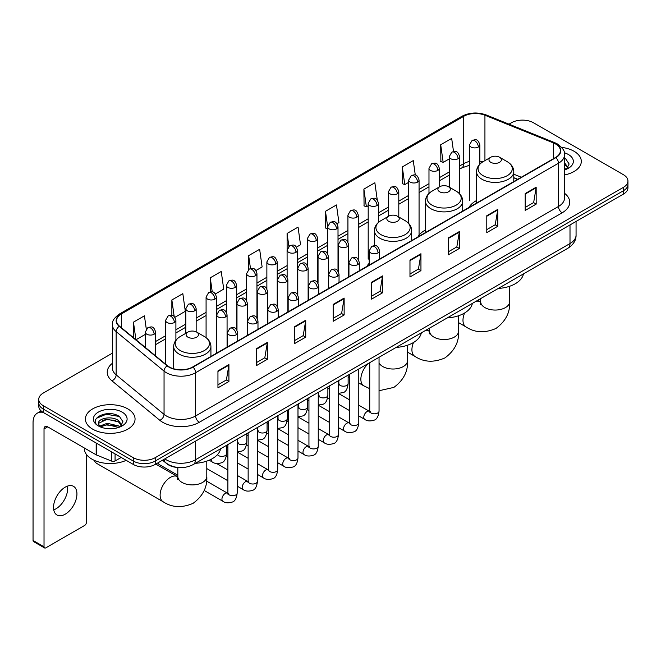 <?xml version="1.0" encoding="UTF-8"?>
<svg xmlns="http://www.w3.org/2000/svg" width="661" height="661" viewBox="0 0 661 661"><rect width="100%" height="100%" fill="white"/><g stroke="black" fill="none" stroke-linecap="round" stroke-linejoin="round"><path stroke-width="0.99" d="M369.218 263.285A27.415 15.831 0 0 0 366.855 266.424M425.486 230.02A27.415 15.831 0 0 0 417.917 236.944M476.54 200.539A27.415 15.831 0 0 0 468.98 207.463M517.654 179.362L513.787 177.801M178.462 467.55A15.517 8.957 180 0 1 166.836 463.749L162.532 460.205M112.411 353.139L43.296 393.047A15.517 8.957 0 0 0 38.743 399.384L38.743 406.143A15.517 8.957 0 0 0 43.296 412.472L133.274 464.427A15.517 8.957 0 0 0 155.219 464.427L623.406 194.119A15.517 8.957 0 0 0 627.95 187.782L627.95 184.402A15.517 8.957 0 0 1 623.406 190.74A15.517 8.957 0 0 0 627.95 184.402L627.95 181.023A15.517 8.957 0 0 0 623.406 174.694L533.427 122.739A15.517 8.957 0 0 0 511.482 122.739L509.003 124.169M38.743 399.384A15.517 8.957 0 0 0 43.296 405.714L133.274 457.668A15.517 8.957 0 0 0 155.219 457.668L155.219 461.048L623.406 190.74L155.219 461.048A15.517 8.957 0 0 1 133.274 461.048A15.517 8.957 0 0 0 155.219 461.048L155.219 464.427M43.296 405.714L43.296 409.093L133.274 461.048L43.296 409.093A15.517 8.957 0 0 1 38.743 402.764A15.517 8.957 0 0 0 43.296 409.093L43.296 412.472M574.029 151.253A24.829 14.335 0 0 0 561.627 147.362A24.829 14.335 0 0 1 574.029 151.253A24.829 14.335 0 0 1 581.3 161.383A24.829 14.335 0 0 0 574.029 151.253M127.788 408.886A24.829 14.335 0 0 0 100.728 405.78A24.829 14.335 0 0 0 85.401 419.024A24.829 14.335 0 0 0 92.672 429.154A24.829 14.335 0 0 0 119.732 432.261A24.829 14.335 0 0 0 135.059 419.024A24.829 14.335 0 0 0 127.788 408.886A24.829 14.335 0 0 0 100.728 405.78A24.829 14.335 0 0 0 85.401 419.024A24.829 14.335 0 0 0 92.672 429.154A24.829 14.335 0 0 0 119.732 432.261A24.829 14.335 0 0 0 135.059 419.024A24.829 14.335 0 0 0 127.788 408.886M555.554 143.966A16.55 9.56 180 0 1 560.404 150.725A16.55 9.56 180 0 1 555.554 157.475L192.706 366.962A16.55 9.56 180 0 1 167.448 365.69L119.542 326.195A16.55 9.56 180 0 1 116.551 320.709A16.55 9.56 180 0 1 121.401 313.95L463.733 116.303A16.55 9.56 180 0 1 484.934 115.237L553.348 142.892A16.55 9.56 180 0 1 555.554 143.966M555.843 143.792A16.963 9.799 0 0 0 553.579 142.693L485.166 115.039A16.963 9.799 0 0 0 463.444 116.138L121.103 313.785A16.963 9.799 0 0 0 119.203 326.327L167.109 365.822A16.963 9.799 0 0 0 193.004 367.136L555.843 157.649A16.963 9.799 0 0 0 555.843 143.792M217.948 370.937L217.948 387.833L228.921 381.496L228.921 364.599L217.948 370.937M217.948 384.834L226.401 379.951L228.88 365.161A4.14 2.388 -120 0 0 228.921 364.599M226.326 379.992L228.921 381.496M256.352 348.76L256.352 365.657L267.325 359.32L267.325 342.431L256.352 348.76M256.352 362.658L264.805 357.783L267.284 342.985A4.14 2.388 -120 0 0 267.325 342.431M264.731 357.824L267.325 359.32M294.756 326.592L294.756 343.48L305.729 337.151L305.729 320.255L294.756 326.592M294.756 340.489L303.209 335.606L305.688 320.816A4.14 2.388 -120 0 0 305.729 320.255M303.135 335.648L305.729 337.151M333.169 304.415L333.169 321.312L344.141 314.975L344.141 298.078L333.169 304.415M333.169 318.313L341.613 313.43L344.092 298.64A4.14 2.388 -120 0 0 344.141 298.078M341.539 313.479L344.141 314.975M525.198 193.549L525.198 210.446L536.17 204.109L536.17 187.212L525.198 193.549M525.198 207.447L533.65 202.563L536.121 187.774A4.14 2.388 -120 0 0 536.17 187.212M533.576 202.605L536.17 204.109M486.785 215.726L486.785 232.614L497.766 226.277L497.766 209.388L486.785 215.726M486.785 229.615L495.238 224.74L497.716 209.95A4.14 2.388 -120 0 0 497.766 209.388M495.163 224.781L497.766 226.277M448.381 237.894L448.381 254.791L459.354 248.453L459.354 231.557L448.381 237.894M448.381 251.791L456.834 246.917L459.312 232.118A4.14 2.388 -120 0 0 459.354 231.557M456.759 246.958L459.354 248.453M409.977 260.07L409.977 276.959L420.95 270.63L420.95 253.733L409.977 260.07M409.977 273.968L418.43 269.085L420.908 254.295A4.14 2.388 -120 0 0 420.95 253.733M418.355 269.126L420.95 270.63M371.573 282.239L371.573 299.136L382.545 292.798L382.545 275.91L371.573 282.239M371.573 296.136L380.025 291.261L382.496 276.472A4.14 2.388 -120 0 0 382.545 275.91M379.951 291.303L382.545 292.798M564.544 174.942A24.829 14.335 0 0 0 581.3 161.383A24.829 14.335 0 0 1 564.544 174.942M155.219 457.668L623.406 187.36A15.517 8.957 0 0 0 627.95 181.023M215.412 293.922L223.715 289.121L221.237 271.473L210.264 277.81L210.264 291.922M174.884 317.321L185.311 311.298L182.833 293.649L171.86 299.978L171.86 315.355M146.288 329.054L144.429 315.818L133.456 322.155L133.456 337.664M336.994 223.724L338.936 222.6L336.457 204.951L325.485 211.289L325.658 228.078M377.282 200.035L374.861 182.775L363.889 189.112L364.071 205.901M415.29 175.033L413.265 160.606L402.293 166.944L402.475 183.733M453.512 151.518L451.678 138.43L440.705 144.767L440.879 161.557M255.939 270.523L262.12 266.953L259.649 249.296L248.668 255.633L248.668 269.473M296.467 247.123L300.532 244.777L298.053 227.128L287.081 233.457L287.138 250.321M287.138 277.108L287.081 250.189M287.081 233.457L288.882 246.33M327.666 228.83L325.485 228.012M325.485 211.289L327.666 226.814A5.172 2.983 0 0 0 329.178 228.921A5.172 2.983 0 0 0 336.49 228.921A5.172 2.983 0 0 0 338.011 226.806C335.912 220.171 333.871 221.493 330.252 222.327A5.172 2.983 60 0 1 332.838 222.583A5.172 2.983 -120 0 1 336.49 228.921M363.889 189.112L366.368 206.769L368.194 205.711M366.368 206.769L363.889 205.835M402.293 166.944L404.772 184.593L408.721 182.312M404.772 184.593L402.293 183.667M440.705 144.767L443.176 162.416L449.249 158.913M443.176 162.416L440.705 161.491M248.668 255.633L250.494 268.597M210.264 277.81L212.247 291.922M171.86 299.978L174.19 316.553M136.001 339.762L145.288 334.4M133.456 322.155L135.918 339.688M564.544 168.15L566.097 169.381M564.544 169.497L564.981 169.794M564.544 162.788L568.096 167.555M564.544 164.126L567.832 167.902M564.544 169.935A16.864 9.733 0 0 0 568.394 168.274A16.864 9.733 0 0 0 568.394 154.5A16.864 9.733 0 0 0 564.345 152.782M566.502 169.208L569.146 164.027L565.799 158.987M564.544 158.359L565.576 158.838M490.776 162.317A6.205 3.586 0 0 0 499.551 162.317A6.205 3.586 0 0 0 499.551 157.244L507.26 161.697A17.103 9.874 0 0 1 507.26 175.661A17.103 9.874 0 0 1 483.067 175.661A17.103 9.874 0 0 1 483.067 161.697C478.853 164.201 476.68 167.522 476.54 171.67A18.624 10.75 0 0 0 482.001 179.271A18.624 10.75 0 0 0 502.294 181.601A18.624 10.75 0 0 0 513.787 171.67C513.647 167.522 511.474 164.201 507.26 161.697L499.551 157.244A6.205 3.586 0 0 0 490.776 157.244A6.205 3.586 0 0 0 490.776 162.317M498.254 288.46A28.448 16.426 0 0 0 523.446 273.91M439.714 191.797A6.205 3.586 0 0 0 448.497 191.797A6.205 3.586 0 0 0 448.497 186.724L456.197 191.178A17.103 9.874 0 0 1 456.197 205.141A17.103 9.874 0 0 1 432.005 205.141A17.103 9.874 0 0 1 432.005 191.178C427.791 193.681 425.618 197.003 425.486 201.151A18.624 10.75 0 0 0 430.939 208.752A18.624 10.75 0 0 0 451.232 211.082A18.624 10.75 0 0 0 462.725 201.151C462.584 197.003 460.411 193.681 456.197 191.178L448.497 186.724A6.205 3.586 0 0 0 439.714 186.724A6.205 3.586 0 0 0 439.714 191.797M447.191 317.933A28.448 16.426 0 0 0 472.384 303.391M388.651 221.278A6.205 3.586 0 0 0 397.435 221.278A6.205 3.586 0 0 0 397.435 216.205L405.135 220.658A17.103 9.874 0 0 1 405.135 234.622A17.103 9.874 0 0 1 380.943 234.622A17.103 9.874 0 0 1 380.943 220.658C376.729 223.162 374.556 226.483 374.423 230.623A18.624 10.75 0 0 0 379.877 238.233A18.624 10.75 0 0 0 400.169 240.563A18.624 10.75 0 0 0 411.663 230.623C411.53 226.483 409.349 223.162 405.135 220.658L397.435 216.205A6.205 3.586 0 0 0 388.651 216.205A6.205 3.586 0 0 0 388.651 221.278M396.129 347.413A28.448 16.426 0 0 0 421.321 332.871M94.333 460.362A14.484 8.362 120 0 0 96.77 463.452L163.118 501.757A14.484 8.362 -60 0 1 160.896 490.156A14.484 8.362 -60 0 1 170.364 477.391A14.484 8.362 -60 0 1 177.602 476.672L177.817 476.796M187.914 337.168A6.205 3.586 0 0 0 196.697 337.168A6.205 3.586 0 0 0 196.697 332.103L204.406 336.548A17.103 9.874 0 0 1 204.406 350.52A17.103 9.874 0 0 1 180.213 350.52A17.103 9.874 0 0 1 180.213 336.548C176 339.052 173.818 342.373 173.686 346.521A18.624 10.75 0 0 0 179.139 354.122A18.624 10.75 0 0 0 199.432 356.453A18.624 10.75 0 0 0 210.925 346.521C210.793 342.373 208.62 339.052 204.406 336.548L196.697 332.103A6.205 3.586 0 0 0 187.914 332.103A6.205 3.586 0 0 0 187.914 337.168M195.392 463.311A28.448 16.426 0 0 0 220.592 448.761M177.826 475.251L159.293 464.551A4.652 2.685 -60 0 1 158.706 463.972A4.652 2.685 -60 0 1 158.334 462.626M67.447 486.116A16.55 9.56 -60 0 1 55.954 508.821A16.55 9.56 -60 0 1 53.748 509.854M65.241 514.175A16.55 9.56 120 0 0 76.048 499.592A16.55 9.56 120 0 0 73.511 486.331A16.55 9.56 120 0 0 65.241 487.149A16.55 9.56 120 0 0 54.425 501.732A16.55 9.56 120 0 0 56.962 515.002A16.55 9.56 120 0 0 65.241 514.175M115.072 453.917L115.072 460.99L121.203 457.453M43.114 412.373A20.689 11.948 -120 0 0 37.338 413.142A20.689 11.948 -120 0 0 33.05 422.61L33.05 540.45L44.023 546.787L44.023 428.948A5.172 2.983 60 0 1 45.097 426.576A5.172 2.983 60 0 1 47.683 426.832L96.167 454.826L96.167 443.002M44.023 546.787A2.586 1.496 120 0 0 44.56 547.969L33.587 541.632A2.586 1.496 -60 0 1 33.05 540.45M44.56 547.969A2.586 1.496 120 0 0 45.849 547.837L84.625 525.454A2.586 1.496 120 0 0 86.451 522.289L86.451 454.462M115.072 460.99A2.586 1.496 180 0 1 111.759 461.163L96.514 454.999A2.586 1.496 180 0 1 96.167 454.826M84.36 448.018L84.36 448.588A25.862 14.93 0 0 0 91.937 459.147A25.862 14.93 0 0 0 126.193 460.337M107.421 428.625L111.321 428.733M99.671 426.147L107.206 423.271L118.493 425.915L119.864 427.014M100.365 426.874L107.206 424.618L118.74 427.427M99.794 426.667L98.58 423.833A11.691 6.75 0 0 0 100.472 426.965M121.855 425.188L118.493 420.553C111.478 415.315 97.043 418.545 98.58 423.833L98.539 423.321M98.613 423.998L98.935 423.131L107.206 419.256L118.493 421.892L121.591 425.544M120.261 426.849L122.905 421.66L119.558 416.628C107.726 408.118 86.707 419.33 98.844 426.196L99.447 426.568M122.153 412.134A16.864 9.733 0 0 0 98.307 412.134A16.864 9.733 0 0 0 98.307 425.907A16.864 9.733 0 0 0 122.153 425.907A16.864 9.733 0 0 0 122.153 412.134M96.382 418.314L106.281 414.249L119.335 416.471M102.562 420.289L106.281 419.619L115.601 420.413M102.562 425.651L106.281 424.982L115.601 425.775M164.804 458.891A20.689 11.948 0 0 0 166.192 459.775A20.689 11.948 0 0 0 195.449 459.775L570.005 243.537A20.689 11.948 0 0 0 576.062 235.085C576.21 240.224 573.484 244.62 567.857 248.272L193.309 464.518A10.345 5.974 60 0 0 195.449 459.775L195.449 441.193M570.005 224.947L570.005 243.537A10.345 5.974 60 0 1 567.857 248.272M163.961 459.378A10.345 6.916 129.5 0 0 165.762 462.741L162.623 460.147M623.406 194.119L623.406 187.36M133.274 464.427L133.274 457.668M564.544 193.293A25.862 14.93 180 0 1 562.139 212.809L199.292 422.296A5.172 2.983 60 0 1 195.631 415.959L558.479 206.472A20.689 11.948 0 0 0 564.544 198.027L564.544 154.773A20.689 11.948 180 0 1 558.479 163.226A5.172 2.983 -120 0 0 555.843 157.649M199.292 422.296A25.862 14.93 180 0 1 162.713 422.296A25.862 14.93 180 0 1 159.822 420.297L111.916 380.802A25.862 14.93 180 0 1 112.411 363.277M166.374 415.959A20.689 11.948 0 0 0 195.631 415.959L195.631 372.713A20.689 11.948 180 0 1 164.052 371.11L116.154 331.615A20.689 11.948 180 0 1 112.411 324.766L112.411 368.012A20.689 11.948 0 0 0 116.154 374.87L164.052 414.364A20.689 11.948 0 0 0 166.374 415.959M564.544 154.773C565.229 151.543 562.85 147.94 557.413 143.958L554.686 142.644A5.172 2.421 112 0 0 553.579 142.693M554.686 142.644L486.273 114.981C477.705 111.949 469.574 112.395 461.874 116.303A5.172 2.983 60 0 1 463.444 116.138M121.103 313.785A5.172 2.983 -120 0 0 119.542 313.95C114.171 317.809 111.792 321.411 112.411 324.766M119.203 326.327A5.172 3.462 129.5 0 0 116.154 331.615L116.154 374.87A5.172 3.462 -50.5 0 1 111.916 380.802M486.273 114.981A5.172 2.421 112 0 0 485.166 115.039M167.109 365.822A5.172 3.462 129.5 0 0 164.052 371.11L164.052 414.364A5.172 3.462 -50.5 0 1 159.822 420.297M193.004 367.136A5.172 2.983 60 0 1 195.631 372.713L558.479 163.226L558.479 206.472A5.172 2.983 60 0 0 562.139 212.809M121.401 313.95L121.401 327.724M553.348 142.892L553.348 158.756M484.934 115.237L484.934 160.623M521.314 177.247L513.787 174.207M482.852 161.821A16.55 9.56 0 0 0 479.853 161.16M469.508 161.449A16.55 9.56 0 0 0 463.733 163.614L459.593 166.002M463.733 116.303L463.733 163.614A9.312 5.379 60 0 1 461.808 167.877L459.593 169.15M449.249 171.976L439.325 177.702M428.981 183.675L419.066 189.401M408.721 195.375L398.798 201.101M388.453 207.075L378.538 212.801M368.194 218.774L358.27 224.5M347.926 230.474L338.011 236.2M327.666 242.174L317.743 247.9M307.398 253.865L297.483 259.591M287.138 265.565L277.215 271.291M266.87 277.265L256.955 282.991M246.611 288.964L236.688 294.69M226.343 300.664L216.428 306.39M206.083 312.364L196.16 318.09M185.815 324.064L175.9 329.789M165.556 335.763L155.632 341.489M371.573 282.776L382.496 276.472M409.977 260.608L420.908 254.295M448.381 238.431L459.312 232.118M486.785 216.254L497.716 209.95M525.198 194.086L536.121 187.774M333.169 304.952L344.092 298.64M294.756 327.121L305.688 320.816M256.352 349.297L267.284 342.985M217.948 371.474L228.88 365.161M509.648 286.263L509.648 301.697A14.484 8.362 180 0 1 505.409 307.605A14.484 8.362 180 0 1 484.926 307.605A14.484 8.362 180 0 1 480.679 301.697L480.291 304.473M475.771 301.441A14.484 8.362 -60 0 1 480.464 301.821L480.679 301.945M509.648 301.697C510.275 312.331 505.715 321.246 495.981 328.443C484.877 333.276 474.879 332.764 465.98 326.906A14.484 8.362 -60 0 1 464.576 313.017M458.585 315.743L458.585 331.169A14.484 8.362 180 0 1 454.347 337.085A14.484 8.362 180 0 1 433.864 337.085A14.484 8.362 180 0 1 429.617 331.169L429.229 333.945M424.709 330.921A14.484 8.362 -60 0 1 429.402 331.301L429.617 331.425M458.585 331.169C459.213 341.811 454.652 350.727 444.919 357.923C433.823 362.757 423.817 362.245 414.918 356.386A14.484 8.362 -60 0 1 413.513 342.497M407.523 345.224L407.523 360.65A14.484 8.362 180 0 1 403.284 366.566A14.484 8.362 180 0 1 382.802 366.566A14.484 8.362 180 0 1 379.042 362.798M369.73 388.668L363.856 385.867A14.484 8.362 -60 0 1 361.22 375.911A14.484 8.362 -60 0 1 368.549 363.343M206.794 461.122L206.794 476.548A14.484 8.362 180 0 1 202.547 482.456A14.484 8.362 180 0 1 182.064 482.456A14.484 8.362 180 0 1 177.826 476.548L177.437 479.324M378.042 252.907A5.172 2.983 0 0 0 379.563 250.8C377.464 244.165 375.423 245.487 371.804 246.322A5.172 2.983 60 0 1 374.39 246.578A5.172 2.983 -120 0 1 378.042 252.907A5.172 2.983 0 0 1 370.73 252.907A5.172 2.983 0 0 1 369.218 250.8L371.804 246.322M358.783 415.934L364.748 419.38A4.652 2.685 -60 0 1 364.029 415.653A4.652 2.685 -60 0 1 367.07 411.547A4.652 2.685 -60 0 1 367.276 411.431A4.652 2.685 -60 0 1 369.4 411.316L358.783 405.185M370.003 411.786L369.582 412.134L369.73 411.125A4.652 2.685 -0 0 0 371.094 413.026A4.652 2.685 -0 0 0 377.464 413.142A4.652 2.685 -0 0 0 379.042 411.125C378.406 416.529 376.729 419.553 374.019 420.181C370.127 421.363 367.037 421.098 364.748 419.38M357.783 264.607A5.172 2.983 0 0 0 359.295 262.5C357.196 255.865 355.155 257.187 351.536 258.013A5.172 2.983 60 0 1 354.122 258.269A5.172 2.983 -120 0 1 357.783 264.607A5.172 2.983 0 0 1 350.462 264.607A5.172 2.983 0 0 1 348.95 262.5L351.536 258.013M338.515 427.634L344.48 431.079A4.652 2.685 -60 0 1 343.77 427.345A4.652 2.685 -60 0 1 346.81 423.247A4.652 2.685 -60 0 1 347.017 423.131A4.652 2.685 -60 0 1 349.14 423.015L338.515 416.884M349.735 423.486L349.322 423.833L349.471 422.825A4.652 2.685 -0 0 0 350.834 424.726A4.652 2.685 -0 0 0 357.204 424.841A4.652 2.685 -0 0 0 358.783 422.825C358.138 428.229 356.469 431.253 353.759 431.881C349.867 433.062 346.777 432.798 344.48 431.079M337.515 276.306A5.172 2.983 0 0 0 339.035 274.199C336.936 267.565 334.896 268.878 331.277 269.713A5.172 2.983 60 0 1 333.863 269.969A5.172 2.983 -120 0 1 337.515 276.306A5.172 2.983 0 0 1 330.203 276.306A5.172 2.983 0 0 1 328.691 274.199L331.277 269.713M318.255 439.334L324.221 442.779A4.652 2.685 -60 0 1 323.502 439.044A4.652 2.685 -60 0 1 326.542 434.946A4.652 2.685 -60 0 1 326.749 434.831A4.652 2.685 -60 0 1 328.872 434.715L318.255 428.584M329.475 435.186L329.054 435.525L329.203 434.525A4.652 2.685 -0 0 0 330.566 436.425A4.652 2.685 -0 0 0 336.936 436.541A4.652 2.685 -0 0 0 338.515 434.525C337.878 439.929 336.201 442.953 333.491 443.581C329.599 444.762 326.509 444.498 324.221 442.779M317.255 288.006A5.172 2.983 0 0 0 318.767 285.899C316.669 279.256 314.628 280.578 311.009 281.412A5.172 2.983 60 0 1 313.595 281.669A5.172 2.983 -120 0 1 317.255 288.006A5.172 2.983 0 0 1 309.943 288.006A5.172 2.983 0 0 1 308.423 285.899L311.009 281.412M297.987 451.033L303.953 454.479A4.652 2.685 -60 0 1 303.242 450.744A4.652 2.685 -60 0 1 306.283 446.646A4.652 2.685 -60 0 1 306.489 446.53A4.652 2.685 -60 0 1 308.613 446.415L297.987 440.284M309.208 446.886L308.794 447.224L308.943 446.225A4.652 2.685 -0 0 0 310.306 448.125A4.652 2.685 -0 0 0 316.677 448.241A4.652 2.685 -0 0 0 318.255 446.225C317.611 451.628 315.941 454.644 313.231 455.28C309.34 456.462 306.25 456.197 303.953 454.479M296.987 299.706A5.172 2.983 0 0 0 298.508 297.59C296.409 290.956 294.368 292.278 290.749 293.112A5.172 2.983 60 0 1 293.335 293.368A5.172 2.983 -120 0 1 296.987 299.706A5.172 2.983 0 0 1 289.675 299.706A5.172 2.983 0 0 1 288.163 297.59L290.749 293.112M277.727 462.733L283.693 466.179A4.652 2.685 -60 0 1 282.974 462.444A4.652 2.685 -60 0 1 286.015 458.346A4.652 2.685 -60 0 1 286.221 458.23A4.652 2.685 -60 0 1 288.345 458.114L277.727 451.984M288.948 458.585L288.526 458.924L288.675 457.924A4.652 2.685 -0 0 0 290.039 459.825A4.652 2.685 -0 0 0 296.409 459.94A4.652 2.685 -0 0 0 297.987 457.924C297.351 463.328 295.674 466.344 292.963 466.98C289.072 468.162 285.982 467.897 283.693 466.179M276.728 311.405A5.172 2.983 0 0 0 278.24 309.29C276.141 302.655 274.1 303.977 270.481 304.812A5.172 2.983 60 0 1 273.067 305.068A5.172 2.983 -120 0 1 276.728 311.405A5.172 2.983 0 0 1 269.415 311.405A5.172 2.983 0 0 1 267.895 309.29L270.481 304.812M257.46 474.433L263.425 477.878A4.652 2.685 -60 0 1 262.714 474.144A4.652 2.685 -60 0 1 265.755 470.045A4.652 2.685 -60 0 1 265.962 469.93A4.652 2.685 -60 0 1 268.085 469.814L257.46 463.683M268.68 470.285L268.267 470.624L268.416 469.624A4.652 2.685 -0 0 0 269.779 471.524A4.652 2.685 -0 0 0 276.149 471.64A4.652 2.685 -0 0 0 277.727 469.624C277.083 475.028 275.414 478.043 272.704 478.68C268.812 479.861 265.722 479.597 263.425 477.878M256.46 323.105A5.172 2.983 0 0 0 257.98 320.99C255.881 314.355 253.841 315.677 250.222 316.512A5.172 2.983 60 0 1 252.808 316.768A5.172 2.983 -120 0 1 256.46 323.105A5.172 2.983 0 0 1 249.147 323.105A5.172 2.983 0 0 1 247.635 320.99L250.222 316.512M237.2 486.132L243.165 489.578A4.652 2.685 -60 0 1 242.447 485.843A4.652 2.685 -60 0 1 245.487 481.745A4.652 2.685 -60 0 1 245.694 481.629A4.652 2.685 -60 0 1 247.817 481.514L237.2 475.383M248.42 481.985L247.999 482.323L248.148 481.324A4.652 2.685 -0 0 0 249.511 483.224A4.652 2.685 -0 0 0 255.881 483.34A4.652 2.685 -0 0 0 257.46 481.324C256.823 486.727 255.146 489.743 252.436 490.379C248.544 491.561 245.454 491.297 243.165 489.578M236.2 334.805A5.172 2.983 0 0 0 237.712 332.69C235.613 326.055 233.573 327.377 229.954 328.211A5.172 2.983 60 0 1 232.54 328.467A5.172 2.983 -120 0 1 236.2 334.805A5.172 2.983 0 0 1 228.888 334.805A5.172 2.983 0 0 1 227.367 332.69L229.954 328.211M204.175 490.462L222.897 501.278A4.652 2.685 -60 0 1 222.187 497.543A4.652 2.685 -60 0 1 225.227 493.445A4.652 2.685 -60 0 1 225.434 493.329A4.652 2.685 -60 0 1 227.558 493.213L206.546 481.084M228.152 493.676L227.739 494.023L227.888 493.015A4.652 2.685 -0 0 0 229.251 494.915A4.652 2.685 -0 0 0 235.622 495.031A4.652 2.685 -0 0 0 237.2 493.015C236.555 498.427 234.886 501.443 232.176 502.079C228.285 503.261 225.194 502.996 222.897 501.278M347.141 246.768A5.172 2.983 0 0 0 348.653 244.653C346.554 238.018 344.513 239.34 340.894 240.174A5.172 2.983 60 0 1 343.48 240.43A5.172 2.983 -120 0 1 347.141 246.768A5.172 2.983 0 0 1 339.82 246.768A5.172 2.983 0 0 1 338.308 244.653L340.894 240.174M339.093 384.181L338.672 384.528L338.829 383.52A4.652 2.685 -0 0 0 340.192 385.421A4.652 2.685 -0 0 0 346.562 385.537A4.652 2.685 -0 0 0 348.132 383.52C347.496 388.932 345.827 391.948 343.117 392.584L338.515 393.353M326.873 258.459A5.172 2.983 0 0 0 328.393 256.352C326.286 249.718 324.254 251.04 320.626 251.874A5.172 2.983 60 0 1 323.212 252.13A5.172 2.983 -120 0 1 326.873 258.459A5.172 2.983 0 0 1 319.56 258.459A5.172 2.983 0 0 1 318.04 256.352L320.626 251.874M318.825 395.881L318.412 396.228L318.561 395.22A4.652 2.685 -0 0 0 319.924 397.121A4.652 2.685 -0 0 0 326.294 397.236A4.652 2.685 -0 0 0 327.873 395.22C327.236 400.632 325.559 403.648 322.849 404.284L318.255 405.053M306.613 270.159A5.172 2.983 0 0 0 308.125 268.052C306.026 261.417 303.986 262.739 300.367 263.574A5.172 2.983 60 0 1 302.953 263.83A5.172 2.983 -120 0 1 306.613 270.159A5.172 2.983 0 0 1 299.293 270.159A5.172 2.983 0 0 1 297.781 268.052L300.367 263.574M298.565 407.581L298.144 407.928L298.301 406.92A4.652 2.685 -0 0 0 299.664 408.82A4.652 2.685 -0 0 0 306.035 408.936A4.652 2.685 -0 0 0 307.605 406.92C306.968 412.332 305.299 415.348 302.589 415.984L297.987 416.752M286.345 281.859A5.172 2.983 0 0 0 287.865 279.752C285.759 273.117 283.726 274.439 280.099 275.273A5.172 2.983 60 0 1 282.685 275.53A5.172 2.983 -120 0 1 286.345 281.859A5.172 2.983 0 0 1 279.033 281.859A5.172 2.983 0 0 1 277.513 279.752L280.099 275.273M278.298 419.281L277.884 419.628L278.033 418.62A4.652 2.685 -0 0 0 279.396 420.52A4.652 2.685 -0 0 0 285.767 420.636A4.652 2.685 -0 0 0 287.345 418.62C286.709 424.023 285.031 427.047 282.321 427.684L277.727 428.452M266.086 293.558A5.172 2.983 0 0 0 267.598 291.451C265.499 284.817 263.458 286.139 259.839 286.973A5.172 2.983 60 0 1 262.425 287.229A5.172 2.983 -120 0 1 266.086 293.558A5.172 2.983 0 0 1 258.765 293.558A5.172 2.983 0 0 1 257.253 291.451L259.839 286.973M258.038 430.98L257.616 431.327L257.773 430.319A4.652 2.685 -0 0 0 259.137 432.22A4.652 2.685 -0 0 0 265.507 432.335A4.652 2.685 -0 0 0 267.077 430.319C266.441 435.723 264.772 438.747 262.062 439.383L257.46 440.152M245.818 305.258A5.172 2.983 0 0 0 247.338 303.151C245.231 296.516 243.198 297.838 239.571 298.665A5.172 2.983 60 0 1 242.157 298.921A5.172 2.983 -120 0 1 245.818 305.258A5.172 2.983 0 0 1 238.505 305.258A5.172 2.983 0 0 1 236.985 303.151L239.571 298.665M237.77 442.68L237.357 443.027L237.506 442.019A4.652 2.685 -0 0 0 238.869 443.919A4.652 2.685 -0 0 0 245.239 444.035A4.652 2.685 -0 0 0 246.817 442.019C246.181 447.423 244.504 450.447 241.794 451.075L237.2 451.851M225.558 316.958A5.172 2.983 0 0 0 227.07 314.851C224.971 308.216 222.931 309.53 219.312 310.364A5.172 2.983 60 0 1 221.898 310.62A5.172 2.983 -120 0 1 225.558 316.958A5.172 2.983 0 0 1 218.237 316.958A5.172 2.983 0 0 1 216.725 314.851L219.312 310.364M217.502 454.611A4.652 2.685 -0 0 0 218.609 455.619A4.652 2.685 -0 0 0 224.98 455.735A4.652 2.685 -0 0 0 226.549 453.719C225.913 459.122 224.244 462.146 221.534 462.774C217.643 463.964 214.544 463.692 212.255 461.973A4.652 2.685 -60 0 1 211.289 459.841A4.652 2.685 -60 0 1 211.338 459.197M478.341 147.023A5.172 2.983 0 0 0 479.853 144.916C477.754 138.281 475.713 139.603 472.094 140.438A5.172 2.983 60 0 1 474.681 140.694A5.172 2.983 -120 0 1 478.341 147.023A5.172 2.983 0 0 1 471.029 147.023A5.172 2.983 0 0 1 469.508 144.916L472.094 140.438M458.073 158.723A5.172 2.983 0 0 0 459.593 156.616C457.495 149.981 455.454 151.303 451.835 152.129A5.172 2.983 60 0 1 454.421 152.385A5.172 2.983 -120 0 1 458.073 158.723A5.172 2.983 0 0 1 450.761 158.723A5.172 2.983 0 0 1 449.249 156.616L451.835 152.129M437.813 170.422A5.172 2.983 0 0 0 439.325 168.315C437.227 161.681 435.186 163.003 431.567 163.829A5.172 2.983 60 0 1 434.153 164.085A5.172 2.983 -120 0 1 437.813 170.422A5.172 2.983 0 0 1 430.501 170.422A5.172 2.983 0 0 1 428.981 168.315L431.567 163.829M417.545 182.122A5.172 2.983 0 0 0 419.066 180.015C416.967 173.372 414.926 174.694 411.307 175.529A5.172 2.983 60 0 1 413.893 175.785A5.172 2.983 -120 0 1 417.545 182.122A5.172 2.983 0 0 1 410.233 182.122A5.172 2.983 0 0 1 408.721 180.015L411.307 175.529M397.286 193.822A5.172 2.983 0 0 0 398.798 191.707C396.699 185.072 394.658 186.394 391.039 187.228A5.172 2.983 60 0 1 393.625 187.484A5.172 2.983 -120 0 1 397.286 193.822A5.172 2.983 0 0 1 389.973 193.822A5.172 2.983 0 0 1 388.453 191.707L391.039 187.228M377.018 205.521A5.172 2.983 0 0 0 378.538 203.406C376.44 196.771 374.399 198.093 370.78 198.928A5.172 2.983 60 0 1 373.366 199.184A5.172 2.983 -120 0 1 377.018 205.521A5.172 2.983 0 0 1 369.706 205.521A5.172 2.983 0 0 1 368.194 203.406L370.78 198.928M356.758 217.221A5.172 2.983 0 0 0 358.27 215.106C356.172 208.471 354.131 209.793 350.512 210.628A5.172 2.983 60 0 1 353.098 210.884A5.172 2.983 -120 0 1 356.758 217.221A5.172 2.983 0 0 1 349.446 217.221A5.172 2.983 0 0 1 347.926 215.106L350.512 210.628M316.231 240.621A5.172 2.983 0 0 0 317.743 238.505C315.644 231.871 313.603 233.193 309.984 234.027A5.172 2.983 60 0 1 312.57 234.283A5.172 2.983 -120 0 1 316.231 240.621A5.172 2.983 0 0 1 308.918 240.621A5.172 2.983 0 0 1 307.398 238.505L309.984 234.027M295.963 252.32A5.172 2.983 0 0 0 297.483 250.205C295.384 243.57 293.344 244.892 289.725 245.727A5.172 2.983 60 0 1 292.311 245.983A5.172 2.983 -120 0 1 295.963 252.32A5.172 2.983 0 0 1 288.65 252.32A5.172 2.983 0 0 1 287.138 250.205L289.725 245.727M275.703 264.02A5.172 2.983 0 0 0 277.215 261.905C275.116 255.27 273.076 256.592 269.457 257.426A5.172 2.983 60 0 1 272.043 257.683A5.172 2.983 -120 0 1 275.703 264.02A5.172 2.983 0 0 1 268.391 264.02A5.172 2.983 0 0 1 266.87 261.905L269.457 257.426M255.435 275.72A5.172 2.983 0 0 0 256.955 273.604C254.857 266.97 252.816 268.292 249.197 269.126A5.172 2.983 60 0 1 251.783 269.382A5.172 2.983 -120 0 1 255.435 275.72A5.172 2.983 0 0 1 248.123 275.72A5.172 2.983 0 0 1 246.611 273.604L249.197 269.126M235.176 287.419A5.172 2.983 0 0 0 236.688 285.304C234.589 278.669 232.548 279.991 228.929 280.826A5.172 2.983 60 0 1 231.515 281.082A5.172 2.983 -120 0 1 235.176 287.419A5.172 2.983 0 0 1 227.863 287.419A5.172 2.983 0 0 1 226.343 285.304L228.929 280.826M214.908 299.111A5.172 2.983 0 0 0 216.428 297.004C214.329 290.369 212.288 291.691 208.669 292.526A5.172 2.983 60 0 1 211.256 292.782A5.172 2.983 -120 0 1 214.908 299.111A5.172 2.983 0 0 1 207.595 299.111A5.172 2.983 0 0 1 206.083 297.004L208.669 292.526M194.648 310.81A5.172 2.983 0 0 0 196.16 308.704C194.061 302.069 192.021 303.391 188.402 304.225A5.172 2.983 60 0 1 190.988 304.481A5.172 2.983 -120 0 1 194.648 310.81A5.172 2.983 0 0 1 187.336 310.81A5.172 2.983 0 0 1 185.815 308.704L188.402 304.225M174.38 322.51A5.172 2.983 0 0 0 175.9 320.403C173.802 313.768 171.761 315.09 168.142 315.925A5.172 2.983 60 0 1 170.728 316.181A5.172 2.983 -120 0 1 174.38 322.51A5.172 2.983 0 0 1 167.068 322.51A5.172 2.983 0 0 1 165.556 320.403L168.142 315.925M154.12 334.21A5.172 2.983 0 0 0 155.632 332.103C153.534 325.468 151.493 326.79 147.874 327.616A5.172 2.983 60 0 1 150.46 327.881A5.172 2.983 -120 0 1 154.12 334.21A5.172 2.983 0 0 1 146.808 334.21A5.172 2.983 0 0 1 145.288 332.103L147.874 327.616M44.023 428.948L47.683 426.832M96.514 443.2L96.514 454.999M111.759 461.163L111.759 452.008M193.309 464.518C184.981 468.699 176.661 468.699 168.332 464.518L165.762 462.741M576.062 235.085L576.062 221.452M461.874 116.303L119.542 313.95M469.508 165.258L461.808 167.877M449.249 175.124L439.325 180.85M428.981 186.823L419.066 192.549M408.721 198.523L398.798 204.249M388.453 210.223L378.538 215.949M368.194 221.922L358.27 227.648M347.926 233.622L338.011 239.348M327.666 245.322L317.743 251.048M307.398 257.022L297.483 262.748M287.138 268.721L277.215 274.447M266.87 280.413L256.955 286.139M246.611 292.112L236.688 297.838M226.343 303.812L216.428 309.538M206.083 315.512L196.16 321.238M185.815 327.212L175.9 332.937M165.556 338.911L155.632 344.637M517.77 179.296L513.787 177.685M465.98 326.906L458.585 322.642M513.787 181.593L513.787 171.67M476.54 203.092L476.54 171.67M490.776 157.244L483.067 161.697M480.464 301.821L477.787 300.276M480.679 298.598L480.679 301.697M414.918 356.386L407.523 352.123M462.725 211.074L462.725 201.151M425.486 232.573L425.486 201.151M439.714 186.724L432.005 191.178M429.402 331.301L426.725 329.756M429.617 328.079L429.617 331.169M407.523 360.65C408.151 371.292 403.59 380.207 393.857 387.404L379.042 390.734M363.856 385.867L358.783 382.934M349.471 377.563L348.132 376.795M411.663 240.554L411.663 230.623M374.423 245.628L374.423 230.623M388.651 216.205L380.943 220.658M206.794 476.548C207.414 487.182 202.861 496.097 193.119 503.302C182.023 508.135 172.017 507.623 163.118 501.757M210.925 356.444L210.925 346.521M173.686 368.78L173.686 346.521M187.914 332.103L180.213 336.548M177.602 476.672L155.798 464.088M177.826 467.517L177.826 476.548M370.342 411.687L369.4 411.316M379.042 357.279L379.042 411.125M379.563 259.087L379.563 250.8M349.471 410.564L338.515 404.235M329.203 398.864L327.592 397.93M369.73 362.658L369.73 411.125M369.218 265.061L369.218 250.8M349.471 399.806L338.515 393.485M350.082 423.387L349.14 423.015M358.783 368.978L358.783 422.825M359.295 270.787L359.295 262.5M329.203 422.263L318.255 415.934M308.943 410.564L307.332 409.63M349.471 374.357L349.471 422.825M348.95 276.761L348.95 262.5M329.203 411.506L318.255 405.185M329.814 435.087L328.872 434.715M338.515 380.678L338.515 434.525M339.035 282.487L339.035 274.199M308.943 433.955L297.987 427.634M288.675 422.263L287.064 421.33M329.203 386.057L329.203 434.525M328.691 288.46L328.691 274.199M308.943 423.205L297.987 416.884M309.555 446.786L308.613 446.415M318.255 392.378L318.255 446.225M318.767 294.186L318.767 285.899M288.675 445.654L277.727 439.334M268.416 433.955L266.804 433.029M308.943 397.757L308.943 446.225M308.423 300.16L308.423 285.899M288.675 434.905L277.727 428.584M289.287 458.486L288.345 458.114M297.987 404.078L297.987 457.924M298.508 305.886L298.508 297.59M268.416 457.354L257.46 451.033M248.148 445.654L246.536 444.729M288.675 409.456L288.675 457.924M288.163 311.86L288.163 297.59M268.416 446.605L257.46 440.284M269.027 470.186L268.085 469.814M277.727 415.777L277.727 469.624M278.24 317.586L278.24 309.29M248.148 469.054L237.2 462.733M227.888 457.354L226.277 456.429M268.416 421.156L268.416 469.624M267.895 323.56L267.895 309.29M248.148 458.304L237.2 451.984M248.759 481.886L247.817 481.514M257.46 427.477L257.46 481.324M257.98 329.285L257.98 320.99M227.888 480.754L206.794 468.575M248.148 432.856L248.148 481.324M247.635 335.259L247.635 320.99M227.888 470.004L216.651 463.518M228.499 493.585L227.558 493.213M237.2 439.177L237.2 493.015M237.712 340.985L237.712 332.69M227.888 444.556L227.888 493.015M227.367 346.951L227.367 332.69M157.987 462.824L158.706 463.972M339.44 384.091L338.49 383.719M348.132 375.126L348.132 383.52M348.653 276.934L348.653 244.653M338.829 380.505L338.829 383.52M329.203 389.106L327.873 388.338M338.308 271.555L338.308 244.653M319.172 395.79L318.23 395.418M327.873 386.825L327.873 395.22M328.393 288.634L328.393 256.352M318.561 392.204L318.561 395.22M308.943 400.806L307.605 400.037M318.04 283.255L318.04 256.352M298.912 407.49L297.962 407.11M307.605 398.525L307.605 406.92M308.125 300.334L308.125 268.052M298.301 403.904L298.301 406.92M288.675 412.505L287.345 411.737M297.781 294.955L297.781 268.052M278.645 419.19L277.703 418.81M287.345 410.225L287.345 418.62M287.865 312.033L287.865 279.752M278.033 415.604L278.033 418.62M268.416 424.205L267.077 423.437M277.513 306.654L277.513 279.752M258.385 430.889L257.435 430.509M267.077 421.925L267.077 430.319M267.598 323.725L267.598 291.451M257.773 427.295L257.773 430.319M248.148 435.905L246.817 435.128M257.253 318.354L257.253 291.451M238.117 442.581L237.175 442.209M246.817 433.624L246.817 442.019M247.338 335.424L247.338 303.151M237.506 438.995L237.506 442.019M227.888 447.604L226.549 446.828M236.985 330.046L236.985 303.151M226.549 445.324L226.549 453.719M227.07 347.124L227.07 314.851M212.255 461.973L209.19 460.205M216.725 353.098L216.725 314.851M479.853 164.135L479.853 144.916M469.508 200.663L469.508 144.916M459.593 193.789L459.593 156.616M449.249 187.162L449.249 156.616M439.325 186.947L439.325 168.315M428.981 193.425L428.981 168.315M419.066 235.184L419.066 180.015M408.721 223.476L408.721 180.015M398.798 216.998L398.798 191.707M388.453 216.321L388.453 191.707M378.538 222.352L378.538 203.406M368.194 259.162L368.194 203.406M358.27 259.409L358.27 215.106M347.926 242.009L347.926 215.106M338.011 271.109L338.011 226.806M327.666 253.708L327.666 226.806L330.252 222.327M317.743 282.809L317.743 238.505M307.398 265.408L307.398 238.505M297.483 294.5L297.483 250.205M277.215 306.2L277.215 261.905M266.87 288.807L266.87 261.905M256.955 317.9L256.955 273.604M246.611 300.507L246.611 273.604M236.688 329.599L236.688 285.304M226.343 312.207L226.343 285.304M216.428 352.751L216.428 297.004M206.083 337.655L206.083 297.004M196.16 331.822L196.16 308.704M185.815 333.309L185.815 308.704M175.9 340.233L175.9 320.403M165.556 364.128L165.556 320.403M155.632 355.949L155.632 332.103M145.288 347.422L145.288 332.103M37.338 413.142L41.156 410.935"/></g></svg>
